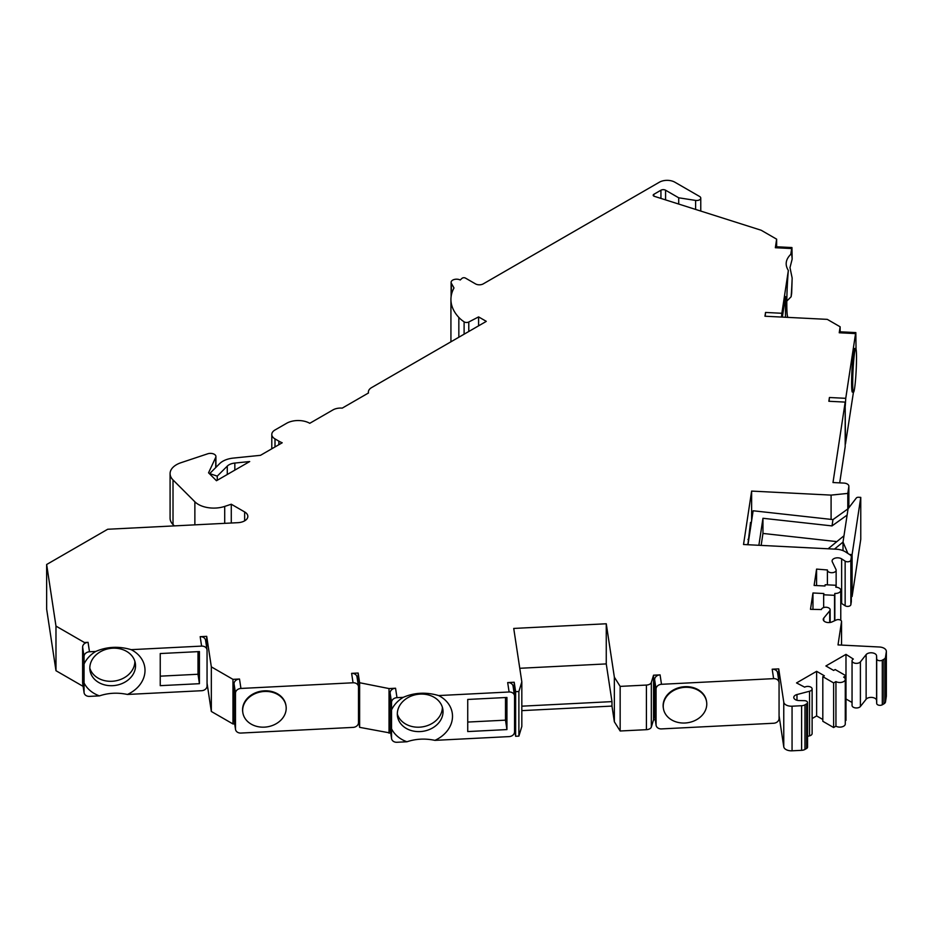<?xml version="1.0" encoding="UTF-8"?>
<svg xmlns="http://www.w3.org/2000/svg" width="933" height="933" viewBox="0 0 933 933"><rect width="100%" height="100%" fill="white"/><g stroke="black" fill="none" stroke-linecap="round" stroke-linejoin="round"><path stroke-width="1.4" d="M788 317.383L788.023 317.208A31.687 2.251 -87.1 0 1 787.825 317.127A31.687 2.251 -87.1 0 1 786.811 302.887A31.687 2.251 92.9 0 1 788.35 270.442L781.866 313.278L765.538 312.45L765.177 316.24M776.641 246.779L776.641 239.175L775.346 247.723L791.674 248.551L791.942 247.548L792.152 259.164L789.994 267.596L792.152 278.046L791.674 293.16L791.126 296.752L786.822 301.067M779.067 715.739L783.767 746.797A7.651 4.42 0 0 0 792.059 750.808L801.599 750.33A5.458 3.149 0 0 0 804.981 749.421L804.981 704.812A5.458 3.149 180 0 1 801.599 705.721L792.059 706.199A7.651 4.42 180 0 1 783.767 702.187L778.728 668.879L772.197 669.206L773.62 678.641L661.497 684.297L660.074 674.874L653.543 675.2L651.327 682.466A5.458 3.149 180 0 1 646.417 685.067L620.153 686.385L614.357 677.183L606.263 623.769L513.733 628.434L521.827 681.86L518.888 691.505L515.634 691.668L514.211 682.245L507.68 682.571L509.103 691.994L438.65 695.563C426.194 691.924 414.392 692.519 403.219 697.348L396.991 697.662L395.557 688.239L389.026 688.566L359.625 682.734L358.155 673.031L351.624 673.358L353.047 682.781L240.936 688.449L239.501 679.014L232.97 679.352L211.336 666.862L206.706 636.353L200.175 636.679L201.61 646.102L131.156 649.66C118.701 646.021 106.887 646.627 95.714 651.456L89.486 651.77L88.064 642.336L84.437 642.522L55.98 626.101L46.65 564.5L107.692 529.256L237.868 522.678A10.928 6.309 0 0 0 247.84 516.404A10.928 6.309 0 0 0 244.644 511.937L231.279 504.228L224.713 506.409A21.856 12.619 180 0 1 194.869 501.791L173.013 479.935A21.856 12.619 180 0 1 170.086 473.626L170.086 518.235A21.856 12.619 0 0 0 173.013 524.544L174.354 525.897M46.65 564.5L46.65 609.109L55.98 670.71L83.119 686.373M84.087 692.729L82.664 683.306A5.458 4.443 171.4 0 1 82.617 682.758L84.052 692.193A5.458 4.443 -8.6 0 0 84.087 692.729A5.458 4.443 -8.6 0 0 89.486 696.38L99.458 695.878C108.391 692.881 117.71 692.403 127.424 694.455L201.61 690.712A5.458 4.443 -8.6 0 0 207.056 685.977L207.056 650.289A5.458 4.443 -8.6 0 0 207.009 649.741L205.587 640.318A5.458 4.443 -8.6 0 0 200.175 636.679M207.056 683.201L211.336 711.471L232.97 723.961L234.684 723.868M239.501 679.014A5.458 4.443 171.4 0 0 234.055 683.761L235.489 693.184L235.489 728.871A5.458 4.443 -8.6 0 0 235.524 729.419A5.458 4.443 -8.6 0 0 240.936 733.058L353.047 727.39A5.458 4.443 -8.6 0 0 358.494 722.655L358.494 686.968A5.458 4.443 -8.6 0 0 358.459 686.431L357.024 676.996A5.458 4.443 -8.6 0 0 351.624 673.358M358.494 719.879L359.625 727.343L390.74 733.093M403.219 697.348A31.687 25.774 171.4 0 0 391.545 709.908L391.545 738.085A5.458 4.443 -8.6 0 0 391.58 738.633A5.458 4.443 -8.6 0 0 396.991 742.271L406.951 741.77C415.896 738.773 425.215 738.306 434.918 740.359L509.103 736.604A5.458 4.443 -8.6 0 0 514.549 731.869L514.549 696.181A5.458 4.443 -8.6 0 0 514.503 695.645L513.08 686.21A5.458 4.443 -8.6 0 0 507.68 682.571M514.549 729.093L515.634 736.277L518.888 736.114L521.827 726.469L521.827 681.86M521.827 710.631L611.978 706.083L614.357 721.792L620.153 730.994L646.417 729.676A5.458 3.149 0 0 0 651.327 727.075L653.543 719.81L655.258 719.728M660.074 674.874A5.458 4.443 171.4 0 0 654.628 679.609L656.062 689.032L656.062 724.719A5.458 4.443 -8.6 0 0 656.097 725.268A5.458 4.443 -8.6 0 0 661.497 728.906L773.62 723.25A5.458 4.443 -8.6 0 0 779.067 718.515L779.067 682.828A5.458 4.443 -8.6 0 0 779.02 682.28L777.597 672.856A5.458 4.443 -8.6 0 0 772.197 669.206M822.813 719.495L816.632 715.926L816.632 671.317L796.537 682.921L804.654 687.155A4.373 2.519 180 0 1 809.412 686.606A4.373 2.519 180 0 1 812.118 688.939A4.373 2.519 180 0 1 809.552 691.236L796.98 694.549A5.458 3.149 0 0 0 793.785 697.418A5.458 3.149 0 0 0 799.091 700.566L804.363 700.66A3.277 1.889 180 0 1 807.546 702.549L807.546 747.158A3.277 1.889 0 0 1 806.59 748.499L804.981 749.421M807.546 736.382L809.552 735.845A4.373 2.519 0 0 0 812.118 733.548L812.118 688.939M816.632 715.926L812.118 718.538M845.275 679.352L845.275 723.961A5.458 3.149 0 0 1 841.904 726.877A5.458 3.149 0 0 1 835.945 726.189L833.624 727.53L822.813 721.279L822.813 676.67L833.624 682.921L835.945 681.58A5.458 3.149 180 0 0 841.904 682.268A5.458 3.149 180 0 0 845.275 679.352A5.458 3.149 180 0 0 843.677 677.125L845.986 675.784L835.175 669.532L833.624 670.43L825.903 665.964L845.986 654.371L853.333 659.06A4.373 2.519 180 0 0 852.051 660.832A4.373 2.519 180 0 0 855.491 663.305A4.373 2.519 180 0 0 860.401 661.882L866.127 654.628A5.458 3.149 0 0 1 872.18 652.843A5.458 3.149 0 0 1 876.565 655.841L876.705 658.885A3.277 1.889 180 0 0 878.769 660.587A3.277 1.889 180 0 0 882.303 660.167L883.913 659.246A5.458 3.149 180 0 0 885.487 657.287L886.327 651.782A7.651 4.42 180 0 0 886.35 651.397A7.651 4.42 180 0 0 879.364 647.001L838.009 644.913L841.531 621.658A3.277 1.889 180 0 0 841.543 621.495A3.277 1.889 180 0 0 839.688 619.792A3.277 1.889 180 0 0 836.225 620.002L832.096 621.891A5.458 3.149 0 0 1 826.323 622.264A5.458 3.149 0 0 1 823.244 619.419A5.458 3.149 0 0 1 823.769 618.066L829.717 610.858A4.373 2.519 180 0 0 830.148 609.774A4.373 2.519 180 0 0 825.973 607.255A4.373 2.519 180 0 0 821.425 609.552L810.485 609.319L812.97 592.98L823.851 593.528L823.664 594.788L834.545 595.336L834.837 593.458A5.458 3.149 180 0 0 840.773 590.309A5.458 3.149 180 0 0 835.781 587.172L836.073 585.283L825.18 584.734L824.994 585.994L814.112 585.446L816.585 569.095L827.419 569.97A4.373 2.519 180 0 0 827.408 570.18A4.373 2.519 180 0 0 831.781 572.71A4.373 2.519 180 0 0 836.143 570.18A4.373 2.519 180 0 0 835.991 569.515L832.294 561.818A5.458 3.149 0 0 1 832.096 560.978A5.458 3.149 0 0 1 835.618 558.027A5.458 3.149 0 0 1 841.648 558.879L845.146 561.153A3.277 1.889 180 0 0 848.622 561.701A3.277 1.889 180 0 0 850.861 560.068L851.304 557.153A5.458 3.149 180 0 0 851.328 556.873A5.458 3.149 180 0 0 849.94 554.773L845.613 551.963A14.462 8.35 180 0 0 836.061 549.187L743.531 544.51L751.625 491.096L751.625 520.742M845.986 654.371L845.986 720.393L845.275 720.801M852.051 702.479L845.986 698.98M852.051 660.832L852.051 705.453A4.373 2.519 0 0 0 855.491 707.914A4.373 2.519 0 0 0 860.401 706.491L866.127 699.237A5.458 3.149 180 0 1 872.18 697.452A5.458 3.149 180 0 1 876.565 700.45L876.705 703.494A3.277 1.889 0 0 0 878.769 705.196A3.277 1.889 0 0 0 882.303 704.777L882.303 660.167M886.327 695.621A7.651 4.42 0 0 1 886.35 696.006A7.651 4.42 0 0 1 886.327 696.391L885.487 701.896A5.458 3.149 0 0 1 883.913 703.855L882.303 704.777M840.773 603.033A5.458 3.149 180 0 1 841.648 603.488L845.146 605.762A3.277 1.889 0 0 0 848.622 606.31A3.277 1.889 0 0 0 850.861 604.677L851.304 601.762A5.458 3.149 0 0 0 851.328 601.482A5.458 3.149 0 0 0 851.304 601.202M839.7 482.874L845.181 446.709L845.181 402.1L832.994 482.536L843.875 483.084A5.458 3.149 180 0 1 848.867 486.233A5.458 3.149 180 0 1 848.843 486.501L847.794 493.405L831.093 495.108L751.625 491.096M845.181 405.925L845.473 443.933L853.45 392.175M775.346 247.723L775.615 246.72L791.942 247.548M765.538 312.45L764.967 316.229L827.279 319.366L840.143 326.795L839.234 332.766L839.513 331.775L855.841 332.591L856.039 349.152M781.504 317.057L781.866 313.278M782.367 317.103L785.481 296.531L785.481 317.255M791.674 248.551L790.799 254.301C785.609 259.456 784.793 264.844 788.35 270.442M839.234 332.766L855.561 333.594L845.753 398.321L829.425 397.505L828.854 401.272L845.181 402.1M816.632 671.317L824.352 675.784L822.813 676.67M807.546 702.549A3.277 1.889 180 0 1 806.59 703.89L804.981 704.812M170.086 473.626A21.856 12.619 180 0 1 181.014 462.698L207.721 453.8A5.458 3.149 180 0 1 215.92 456.529A5.458 3.149 180 0 1 215.733 457.345L208.549 472.809L216.468 480.728L249.706 461.543L234.836 463.06A10.928 6.309 0 0 0 227.279 466.115L217.261 476.133L209.692 473.602L219.698 463.596A19.663 11.359 180 0 1 233.32 458.091L260.482 455.327L282.198 442.778A27.314 15.768 180 0 1 278.862 441.146L278.862 444.714M271.795 448.785L271.795 434.451A10.928 6.309 180 0 0 275.002 438.907L278.862 441.146M271.795 434.451A10.928 6.309 180 0 1 275.002 429.985L286.594 423.302A16.386 9.458 180 0 1 309.768 423.302L332.953 409.914A10.928 6.309 180 0 1 342.224 408.129L368.488 392.968A10.928 6.309 180 0 1 368.383 392.07A10.928 6.309 180 0 1 371.579 387.615L485.93 321.593A2.181 1.26 0 0 0 486.268 321.337L478.594 316.905L468.786 322.002A3.277 1.889 180 0 1 464.109 321.838A42.883 24.759 180 0 1 458.838 317.43A65.567 37.856 180 0 1 450.931 299.411A65.567 37.856 180 0 1 453.998 287.97L451.374 283.305A5.458 3.149 180 0 1 451.106 282.337A5.458 3.149 180 0 1 454.348 279.457A5.458 3.149 180 0 1 460.226 279.993A65.567 37.856 180 0 1 462.103 278.279A2.181 1.26 180 0 1 465.462 278.092L475.503 283.889A5.458 3.149 0 0 0 483.224 283.889L659.398 182.192A10.928 6.309 180 0 1 674.851 182.192L699.575 196.455A4.094 2.367 180 0 1 700.765 198.134A4.094 2.367 180 0 1 695.61 200.42L678.711 197.796L665.579 190.215A3.277 1.889 0 0 0 660.937 190.215L653.835 194.321A2.181 1.26 0 0 0 653.193 195.207A2.181 1.26 0 0 0 654.325 196.315L761.188 230.253L776.641 239.175M791.126 296.752A31.687 2.251 92.9 0 0 792.152 278.046M792.152 259.164A31.687 2.251 92.9 0 0 791.009 253.998A31.687 2.251 92.9 0 0 790.799 254.301M840.143 326.795L840.143 331.798M829.425 397.505L829.075 401.283M845.275 405.925L845.753 398.321M855.561 333.594L855.841 332.591M855.713 348.534L854.616 348.476A21.856 1.551 92.9 0 0 853.52 352.452A21.856 1.551 92.9 0 0 851.701 376.85A21.856 1.551 92.9 0 0 852.412 392.128L853.497 392.187A21.856 1.551 -87.1 0 1 852.785 376.909A21.856 1.551 -87.1 0 1 854.605 352.511A21.856 1.551 -87.1 0 1 855.713 348.534A21.856 1.551 -87.1 0 1 856.424 363.8A21.856 1.551 -87.1 0 1 854.605 388.198A21.856 1.551 -87.1 0 1 853.497 392.187M847.794 493.405L847.794 508.963M831.093 495.108L831.093 519.389M816.585 585.562L816.585 569.095M836.073 587.184L836.073 585.283M834.837 620.643L834.837 593.458M834.545 620.772L834.545 595.336M823.664 607.57L823.664 594.788M812.97 609.447L812.97 592.98M835.945 726.189L835.945 681.58M833.624 727.53L833.624 682.921M778.728 680.309L778.728 668.879M656.097 725.268L654.674 715.844A5.458 4.443 -8.6 0 1 654.628 715.296L654.628 679.609M653.543 719.81L653.543 675.2M656.062 689.032A5.458 4.443 -8.6 0 1 661.497 684.297M773.62 678.641A5.458 4.443 -8.6 0 1 779.02 682.28M706.561 701.569A21.856 17.774 171.4 0 0 706.514 701.254A21.856 17.774 171.4 0 0 684.904 686.688A21.856 17.774 171.4 0 0 663.293 707.809A21.856 17.774 171.4 0 0 663.351 708.124M684.997 687.318A21.856 17.774 -8.6 0 1 706.608 701.884A21.856 17.774 -8.6 0 1 684.997 723.005A21.856 17.774 -8.6 0 1 663.398 708.439A21.856 17.774 -8.6 0 1 684.997 687.318M620.153 730.994L620.153 686.385M614.357 721.792L614.357 677.183M606.263 623.769L606.263 663.911L611.978 701.616L521.827 706.176M611.978 706.083L611.978 701.616M519.774 668.285L606.263 663.911M518.888 691.505L518.888 736.114M515.634 691.668L515.634 736.277M514.211 682.245L514.211 693.662M467.736 722.06L505.499 720.159L505.499 697.534M397.318 714.048A22.952 18.66 171.4 0 0 422.264 726.9A22.952 18.66 171.4 0 0 442.37 707.284A22.952 18.66 171.4 0 0 442.37 707.226M391.58 738.633L390.157 729.198A5.458 4.443 -8.6 0 1 390.111 728.661L390.111 692.974A5.458 4.443 171.4 0 1 395.557 688.239M389.026 688.566L389.026 733.175M506.934 697.464L506.934 729.583L467.736 731.565L467.736 699.447L506.934 697.464M505.499 720.159L506.934 729.583M434.918 740.359A31.687 25.774 171.4 0 0 452.505 716.276A31.687 25.774 171.4 0 0 438.65 695.563M509.103 691.994A5.458 4.443 -8.6 0 1 514.503 695.645M397.318 713.99A22.952 18.66 -8.6 0 1 418.777 694.21A22.952 18.66 -8.6 0 1 442.86 709.395A22.952 18.66 -8.6 0 1 443.035 711.681A22.952 18.66 171.4 0 1 421.576 731.472A22.952 18.66 171.4 0 1 397.481 716.276A22.952 18.66 171.4 0 1 397.318 713.99M391.545 728.79A31.687 25.774 171.4 0 0 406.951 741.77M396.991 697.662A5.458 4.443 -8.6 0 0 391.545 702.397L391.545 709.908M359.625 682.734L359.625 727.343M358.155 673.031L358.155 684.449M235.524 729.419L234.101 719.984A5.458 4.443 -8.6 0 1 234.055 719.448L234.055 683.761M232.97 679.352L232.97 723.961M235.489 693.184A5.458 4.443 -8.6 0 1 240.936 688.449M353.047 682.781A5.458 4.443 -8.6 0 1 358.459 686.431M285.988 705.721A21.856 17.774 171.4 0 0 285.941 705.406A21.856 17.774 171.4 0 0 264.331 690.828A21.856 17.774 171.4 0 0 242.732 711.949A21.856 17.774 171.4 0 0 242.778 712.264M264.436 691.458A21.856 17.774 -8.6 0 1 286.034 706.036A21.856 17.774 -8.6 0 1 264.436 727.145A21.856 17.774 -8.6 0 1 242.825 712.579A21.856 17.774 -8.6 0 1 264.436 691.458M211.336 666.862L211.336 711.471M206.706 636.353L206.706 647.77M88.064 642.336A5.458 4.443 171.4 0 0 84.437 643.653A5.458 4.443 171.4 0 0 82.617 647.07L84.052 656.505A5.458 4.443 -8.6 0 1 89.486 651.77M84.437 642.522L84.437 643.653M160.243 676.168L198.006 674.256L198.006 651.642M89.813 668.156A22.952 18.66 171.4 0 0 114.281 681.067A22.952 18.66 171.4 0 0 134.842 662.197A22.952 18.66 171.4 0 0 134.865 661.334M95.714 651.456A31.687 25.774 171.4 0 0 84.052 664.016L84.052 656.505M89.836 668.903A22.952 18.66 -8.6 0 1 110.782 648.365A22.952 18.66 -8.6 0 1 135.367 663.503A22.952 18.66 -8.6 0 1 135.518 666.594A22.952 18.66 -8.6 0 1 113.593 685.615A22.952 18.66 -8.6 0 1 89.988 670.384A22.952 18.66 -8.6 0 1 89.836 668.903M84.052 692.193L84.052 664.016M131.156 649.66A31.687 25.774 -8.6 0 1 144.988 671.27A31.687 25.774 171.4 0 1 127.424 694.455M84.052 682.898A31.687 25.774 171.4 0 0 99.458 695.878M201.61 646.102A5.458 4.443 -8.6 0 1 207.009 649.741M160.243 685.662L160.243 653.543L199.429 651.572L199.429 683.691L160.243 685.662M198.006 674.256L199.429 683.691M82.617 682.758L82.617 647.07M55.98 626.101L55.98 670.71M231.279 504.228L231.279 523.016M217.261 476.133L217.261 480.273M478.594 316.905L478.594 325.827M678.711 204.059L678.711 197.796M748.103 543.986A5.388 3.114 0 0 1 747.205 544.382L747.158 544.697M751.368 522.457L750.529 522.41L747.951 544.056M748.721 539.88A5.388 3.114 0 0 0 747.951 539.402M847.887 553.444L843.024 542.085L848.074 508.777L832.971 519.599L753.141 510.771L747.986 544.732M848.074 508.777L856.319 498.012A2.181 1.26 180 0 1 858.512 497.266L860.762 497.382L852.097 554.575L849.846 554.459A2.181 1.26 180 0 1 849.368 554.4M851.328 596.467L852.097 596.502L860.762 539.321L860.762 497.382M852.097 554.575L852.097 596.502M834.464 549.105L843.024 542.085L843.024 550.633M832.971 519.599L832.014 525.909L762.961 518.281L762.961 533.443L836.854 541.618M758.879 545.292L762.961 518.281M821.413 548.441L828.539 548.802M832.014 525.909L847.117 515.086M843.98 535.764L828.609 548.382M761.153 545.408L762.961 533.443M848.843 486.501L848.843 507.762M851.304 601.762L851.304 557.153M850.861 604.677L850.861 560.068M845.146 605.762L845.146 561.153M841.648 603.488L841.648 558.879M829.717 622.521L829.717 610.858M823.769 620.783L823.769 618.066M841.531 645.088L841.531 621.658M886.327 696.391L886.327 651.782M885.487 701.896L885.487 657.287M883.913 703.855L883.913 659.246M876.705 703.494L876.705 658.885M876.565 700.45L876.565 655.841M866.127 699.237L866.127 654.628M860.401 706.491L860.401 661.882M809.552 735.845L809.552 691.236M796.98 700.286L796.98 694.549M806.59 748.499L806.59 703.89M801.599 750.33L801.599 705.721M792.059 750.808L792.059 706.199M783.767 746.797L783.767 702.187M654.628 715.296L656.062 724.719M651.327 727.075L651.327 682.466M646.417 729.676L646.417 685.067M391.545 738.085L390.111 728.661M391.545 702.397L390.111 692.974M234.055 719.448L235.489 728.871M244.644 511.937L244.644 520.859M224.713 506.409L224.713 523.343M194.869 501.791L194.869 524.859M173.013 479.935L173.013 524.544M215.733 457.345L215.733 467.573M234.836 463.06L234.836 470.127M227.279 466.115L227.279 474.489M275.002 438.907L275.002 446.942M468.786 322.002L468.786 331.495M464.109 321.838L464.109 334.189M458.838 317.43L458.838 337.233M451.374 283.305L451.374 295.026M695.61 200.42L695.61 209.424M653.835 196.105L653.835 194.321M660.937 198.414L660.937 190.215M665.579 199.884L665.579 190.215M848.867 507.739L848.867 486.233M851.328 601.482L851.328 556.873M836.143 587.195L836.143 570.18M827.408 584.851L827.408 570.18M840.773 620.27L840.773 590.309M830.148 622.463L830.148 609.774M841.543 645.088L841.543 621.495M886.35 696.006L886.35 651.397M706.514 701.254L706.608 701.884M663.293 707.809L663.398 708.439M285.941 705.406L286.034 706.036M242.732 711.949L242.825 712.579M215.92 467.386L215.92 456.529M368.383 393.026L368.383 392.07M450.931 341.793L450.931 299.411M451.106 296.659L451.106 282.337M700.765 211.068L700.765 198.134"/></g></svg>
